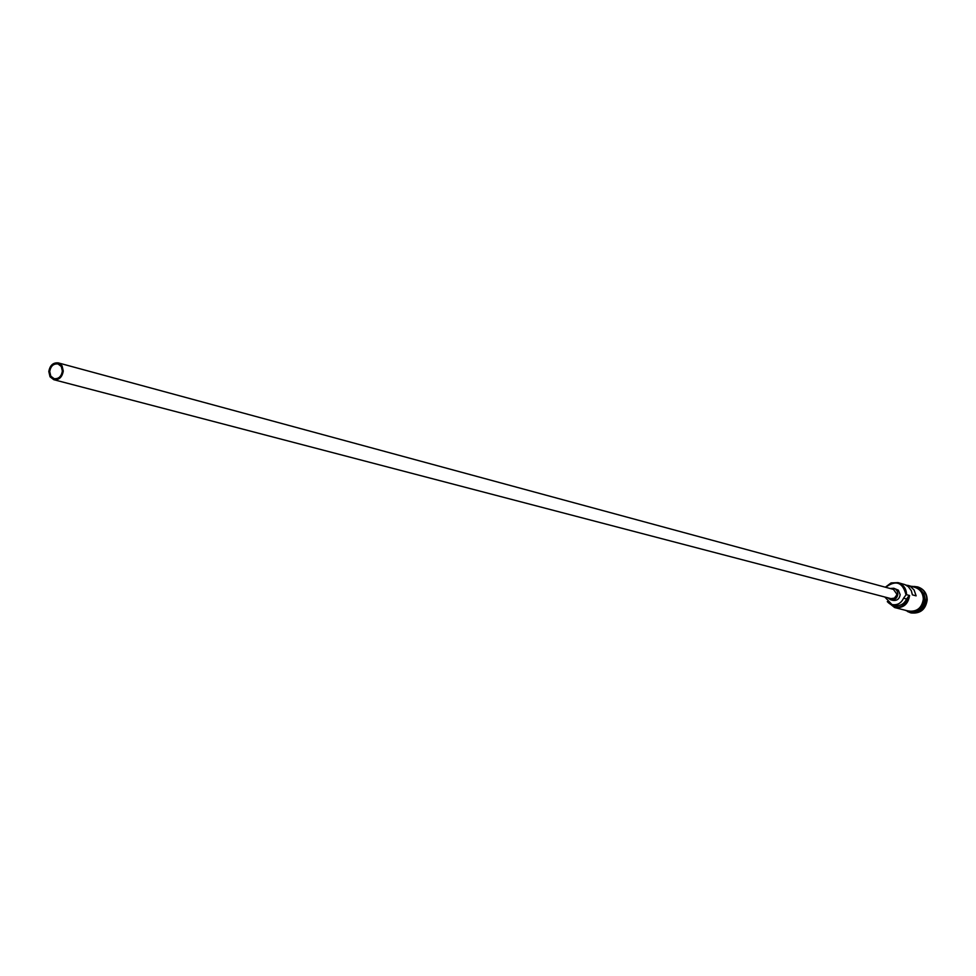 <?xml version="1.0" encoding="UTF-8"?>
<svg xmlns="http://www.w3.org/2000/svg" width="976" height="976" viewBox="0 0 976 976"><rect width="100%" height="100%" fill="white"/><g stroke="black" fill="none" stroke-linecap="round" stroke-linejoin="round"><path stroke-width="1.46" d="M885.342 587.21L891.064 582.916L898.018 582.635C903.508 584.563 906.362 588.577 906.57 594.689L905.96 594.64C902.69 582.196 895.931 579.756 885.659 587.296M49.715 371.539L50.789 376.126L54.107 378.664C58.658 379.054 61.403 376.516 62.366 371.063L61.305 366.5L58.023 363.95C53.46 363.536 50.691 366.061 49.715 371.539M63.269 371.026L62.061 365.805L58.316 362.901C53.094 362.425 49.922 365.317 48.812 371.563L50.044 376.809L53.826 379.713C59.024 380.152 62.171 377.261 63.269 371.026M53.826 379.713L890.99 598.63L894.406 598.105L896.566 595.238L896.749 594.018L893.455 589.406L58.316 362.901M887.721 597.776L890.698 599.789C894.797 600.228 897.188 598.3 897.883 594.018L897.334 591.322L895.675 589.211L893.772 588.26L890.185 588.516M890.698 599.789L893.003 600.386C897.09 600.826 899.482 598.91 900.165 594.64L898.371 590.187L893.772 588.26M921.771 591.297L924.626 599.557L924.138 602.741L921.637 607.475L916.501 611.074M922.918 593.237L924.406 599.496L924.052 602.168L921.734 607.011L918.453 609.976M919.88 589.223L923.967 593.689L925.358 599.752C924.528 606.926 920.685 610.988 913.829 611.94M914.061 586.442L917.635 586.893C923.54 588.979 926.602 593.298 926.834 599.85C925.297 609.439 919.929 613.77 910.718 612.843L907.399 611.452M898.018 582.635L904.886 584.6L908.339 586.674L911.364 590.797L912.389 594.848L916.122 595.86L914.097 590.016L910.449 586.527L905.765 584.966M906.57 594.689L909.583 595.494C908.156 604.4 903.166 608.426 894.65 607.56L887.282 601.655M907.68 585.332L914.878 587.345C920.283 589.236 923.101 593.188 923.308 599.191C921.893 607.975 916.976 611.94 908.546 611.086L894.65 607.56M917.818 586.954L918.001 587.003C923.894 589.077 926.968 593.396 927.2 599.947C925.663 609.536 920.295 613.867 911.096 612.928L910.901 612.879M888.282 602.643C897.944 610.268 904.837 607.987 908.973 595.787L906.582 598.996C904.166 604.095 900.311 606.206 895.029 605.327L891.966 604.547C897.273 605.425 901.129 603.314 903.556 598.203L906.582 598.996M908.973 595.787L909.583 595.494M905.948 594.97L903.556 598.203M891.966 604.547L884.793 597.007M906.985 610.683C916.122 612.708 921.612 608.878 923.418 599.191C923.064 592.383 919.697 588.284 913.316 586.905M915.098 587.284C920.624 589.126 923.528 593.103 923.784 599.203M923.784 599.301C922.32 608.255 917.294 612.233 908.705 611.244M904.85 610.146C915.146 614.221 921.6 610.598 924.187 599.264C923.503 590.968 919.172 586.649 911.194 586.308"/></g></svg>
